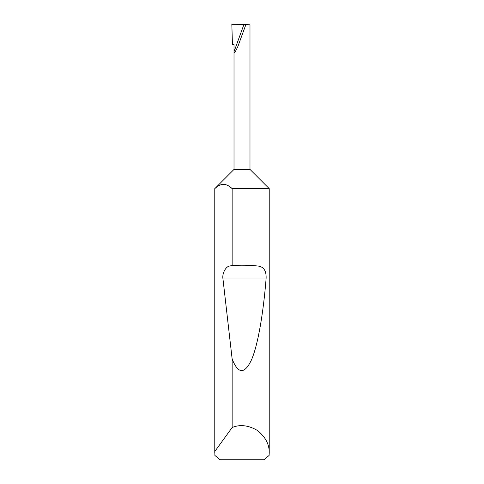 <?xml version="1.0" encoding="UTF-8"?>
<svg xmlns="http://www.w3.org/2000/svg" width="484" height="484" viewBox="0 0 484 484"><rect width="100%" height="100%" fill="white"/><g stroke="black" fill="none" stroke-linecap="round" stroke-linejoin="round"><path stroke-width="0.73" d="M234.014 169.4L249.986 169.4L269.225 188.639L232.145 188.639C226.373 182.988 220.595 182.988 214.811 188.639L234.014 169.4L234.014 51.727L243.882 24.623L231.836 24.2L232.435 44.528L234.014 44.528L234.014 51.727C233.929 54.026 235.236 52.23 237.934 46.337L245.848 24.69L243.882 24.623M269.225 452.903L269.104 455.444L263.804 459.8L220.196 459.8L214.896 455.444L214.811 451.451L232.145 427.523C239.961 424.25 248.377 425.224 257.379 430.433C265.492 436.943 269.443 444.427 269.225 452.903L269.225 188.639M232.145 265.498C241.268 264.99 249.841 265.159 257.875 266.012C263.828 266.672 266.563 270.992 266.079 278.972C263.332 312.749 258.069 344.705 251.523 359.781C244.601 374.428 238.146 374.162 232.145 358.989L222.967 278.972C221.968 273.514 225.719 266.388 229.785 266.012L232.145 265.498L232.145 188.639M232.145 427.523L232.145 358.989M214.775 452.903L214.775 188.639M249.986 169.4L249.986 24.835L245.848 24.69M214.811 451.451L214.811 188.639M229.785 266.012L257.875 266.012M222.967 278.972L266.079 278.972"/></g></svg>
